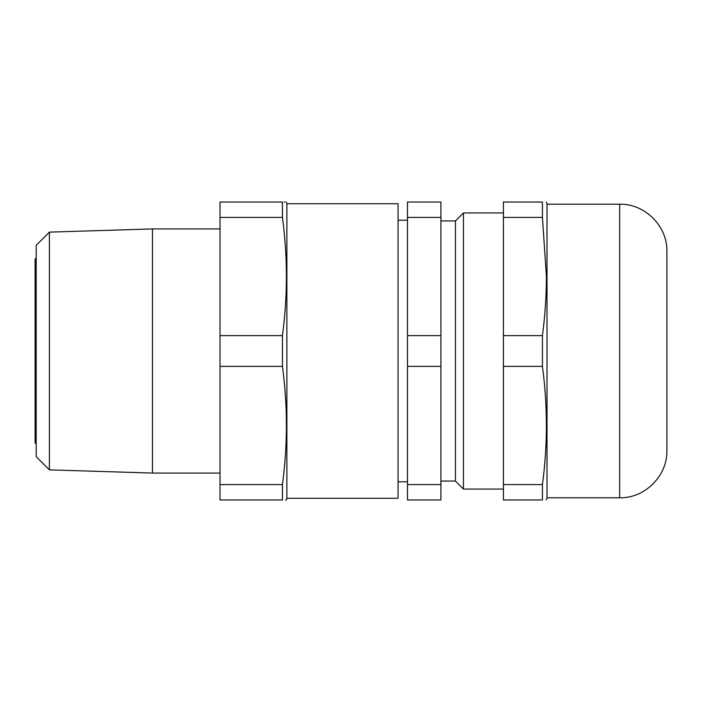 <?xml version="1.0" encoding="UTF-8"?>
<svg xmlns="http://www.w3.org/2000/svg" width="702" height="702" viewBox="0 0 702 702"><rect width="100%" height="100%" fill="white"/><g stroke="black" fill="none" stroke-linecap="round" stroke-linejoin="round"><path stroke-width="1.05" d="M286.872 498.288L398.052 498.288L398.052 203.712L286.872 203.712L286.872 498.288L286.425 499.956L285.468 499.956M284.187 202.044L285.1 202.044M282.432 202.044C287.723 202.044 287.723 202.044 282.432 202.044L282.432 217.409C287.723 256.818 287.723 296.226 282.432 335.635L282.432 366.365L220.024 366.365L220.024 202.044L282.432 202.044M49.386 232.134L49.386 469.866L36.188 456.669L36.188 245.331L49.386 232.134L152.448 228.931L152.448 473.069L220.024 473.069M220.024 366.365L220.024 499.956L282.432 499.956L282.432 484.591C287.723 445.182 287.723 405.774 282.432 366.365M282.432 217.409L220.024 217.409M220.024 335.635L282.432 335.635M220.024 484.591L282.432 484.591M282.432 499.956C287.723 499.956 287.723 499.956 282.432 499.956M36.188 443.725L35.1 443.102L35.1 258.898L36.188 258.275M440.917 220.937L455.449 220.937L455.449 481.063L463.443 489.057L503.413 489.057M455.449 220.937L463.443 212.943L463.443 489.057M407.493 366.365L407.493 202.044L440.917 202.044L440.917 484.591L407.493 484.591L407.493 366.365L440.917 366.365M440.917 335.635L407.493 335.635M440.917 484.591L440.917 499.956L407.493 499.956L407.493 484.591M407.493 217.409L440.917 217.409M666.9 251.456L666.9 450.544C667.549 475.789 644.901 498.429 619.673 497.779L619.673 204.221C644.901 203.571 667.549 226.211 666.9 251.456M619.673 497.779L547.007 497.779L547.007 204.221L546.419 202.044M542.435 202.044C547.718 202.044 547.718 202.044 542.435 202.044L542.435 217.409L503.413 217.409L503.413 202.044L542.435 202.044M503.413 484.591L542.435 484.591L542.435 499.956C547.718 499.956 547.718 499.956 542.435 499.956L503.413 499.956L503.413 335.635L542.435 335.635C545.042 315.909 546.375 296.209 546.419 276.518L542.435 217.409M503.413 335.635L503.413 217.409M542.699 482.52L542.435 484.591C547.718 445.182 547.718 405.774 542.435 366.365L503.413 366.365M542.435 366.365L542.435 335.635M546.253 499.956L547.007 497.779M666.9 302.132L666.9 253.273M286.872 203.712L286.425 202.044M152.448 228.931L220.024 228.931M49.386 469.866L152.448 473.069M463.443 212.943L503.413 212.943M407.493 220.209L398.052 220.209M407.493 481.791L398.052 481.791M440.917 481.063L455.449 481.063M619.673 204.221L547.007 204.221"/></g></svg>

